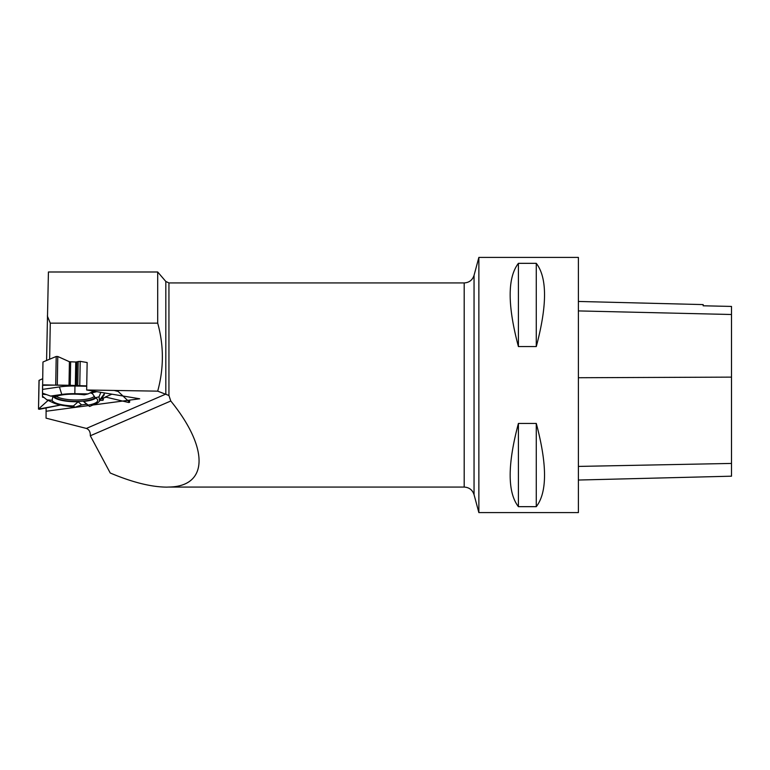 <?xml version="1.0" encoding="UTF-8"?>
<svg xmlns="http://www.w3.org/2000/svg" width="770" height="770" viewBox="0 0 770 770"><rect width="100%" height="100%" fill="white"/><g stroke="black" fill="none" stroke-linecap="round" stroke-linejoin="round"><path stroke-width="1.16" d="M101.265 398.783L102.189 398.379L103.286 400.025L102.525 400.352L100.09 400.313L102.525 400.352L103.161 399.745L102.189 398.379L106.106 397.176L128.696 402.498L129.485 402.161L118.176 391.468L114.181 390.448M96.751 391.67L91.919 392.883L95.316 397.772L99.022 396.839L99.474 400.246A24.65 6.381 -179 0 1 99.032 401.69A24.65 6.381 -179 0 1 96.192 403.605L89.609 406.454L86.606 404.26L81.63 404.914L74.892 407.301L63.275 405.511A24.65 6.381 -179 0 1 53.496 402.912L46.922 399.851L42.485 396.252L42.956 362.083M102.189 398.379L106.106 397.176L128.696 402.498L129.485 402.161L122.979 396.011M49.646 359.215L50.271 323.15L157.696 323.15C163.923 345.653 163.923 368.32 157.696 391.15L86.664 389.995L87.145 362.516L80.195 361.361L75.749 362.016L69.416 361.727L57.779 356.5L57.288 385.087L42.735 385.298M69.416 361.727L69.011 385.269L86.731 385.895L43.774 384.865L42.552 385.462L42.514 394.25L46.45 394.567M42.543 396.3L42.543 397.204L44.015 397.493L42.543 397.204L42.543 396.3M69.011 385.269L57.288 385.087M55.71 385.058L56.21 356.472L43.139 361.919M42.668 378.734L39.116 380.332L38.5 409.111L60.532 405.03L39.405 409.284L38.615 408.918L48.106 400.41L38.615 408.918M92.583 393.74A20.463 5.294 -179 0 0 90.215 392.864M54.583 396.386A20.463 5.294 -179 0 0 74.305 401.411A20.463 5.294 -179 0 0 95.066 397.368M86.731 386.232L74.959 386.039A29.318 7.585 -179 0 0 59.425 386.944L42.552 389.389M93.786 391.179L88.011 393.903L74.844 393.691A24.65 6.381 -179 0 0 61.783 394.452L50.618 396.069L42.504 393.152M52.938 396.261L52.09 400.275L46.922 399.851M53.236 396.281A21.772 5.631 -179 0 0 78.184 401.748L73.429 405.954A22.869 5.919 1 0 1 52.09 400.275M88.425 405.367L86.606 404.26L81.63 404.914L78.184 401.748M95.316 397.772A22.869 5.919 1 0 1 97.655 400.044A22.869 5.919 1 0 1 88.146 405.107L83.545 401.44L86.606 404.26M83.545 401.44A21.772 5.631 -179 0 0 95.807 398.052M88.011 393.903L84.305 394.837A22.869 5.919 -179 0 0 55.796 396.492L50.618 396.069M99.032 401.69L103.729 395.559A29.318 7.585 -179 0 0 104.258 393.845L104.133 392.892M99.022 396.839L100.841 392.344M105.144 397.099L111.91 394.182M89.609 406.454L88.146 405.107M73.429 405.954L74.892 407.301M56.21 356.472L57.779 356.5M157.696 323.15L157.696 271.993L48.423 271.993L46.575 360.485M50.271 323.15L47.345 315.96M168.938 487.044L166.734 487.131L168.938 487.044C208.372 486.467 209.19 448.323 170.786 400.997L168.938 395.501L168.938 282.927L165.82 281.464L157.696 271.993M168.938 395.501L157.696 391.15M46.113 407.936L46.056 418.149L86.384 428.428C89.137 429.506 90.446 431.96 90.311 435.772L110.235 473.001C132.305 482.309 151.132 487.015 166.734 487.131M92.949 405.01L139.697 398.783L86.664 389.995M46.056 411.257L88.358 405.617M478.863 257.401L478.863 512.599L578.385 512.599L578.385 257.401L478.863 257.401L474.05 275.362L474.05 494.638L478.863 512.599M518.412 346.567L536.276 346.567C547.278 305.353 547.278 277.604 536.276 263.33L518.412 263.33C507.42 277.604 507.42 305.353 518.412 346.567L518.412 263.33M518.412 506.67L536.276 506.67C547.278 492.396 547.278 464.647 536.276 423.433L518.412 423.433C507.42 464.647 507.42 492.396 518.412 506.67L518.412 423.433M578.385 301.455L703.174 304.593L703.174 305.796L731.5 306.431L731.5 476.187L578.385 480.037M536.276 346.567L536.276 263.33M536.276 506.67L536.276 423.433M90.311 435.772L170.786 400.997M103.161 399.745L103.19 397.917M80.195 361.361L79.772 385.452M77.77 385.414L78.184 361.438M70.648 361.929L70.243 385.308M75.749 362.016L75.335 385.395M76.904 361.881L76.49 385.395M129.485 402.161L129.524 400.14M94.344 396.242A19.856 5.14 1 0 1 76.317 399.986A19.856 5.14 1 0 1 56.297 396.309M61.783 394.452L59.425 386.944M74.844 393.691L74.959 386.039M99.474 400.246L104.258 393.845M165.82 281.464L165.82 393.942M86.384 428.428L166.022 394.009M731.5 463.434L578.385 466.418M731.5 377.127L578.385 377.733M731.5 314.507L578.385 310.916M168.938 282.927L464.195 282.927L464.195 487.073C469.18 487.381 472.462 489.903 474.05 494.638M103.324 397.859L103.286 400.025M129.639 400.121L129.601 402.364M39.001 380.447L38.5 409.111M464.195 282.927C469.18 282.619 472.462 280.097 474.05 275.362M168.938 487.073L464.195 487.073"/></g></svg>
